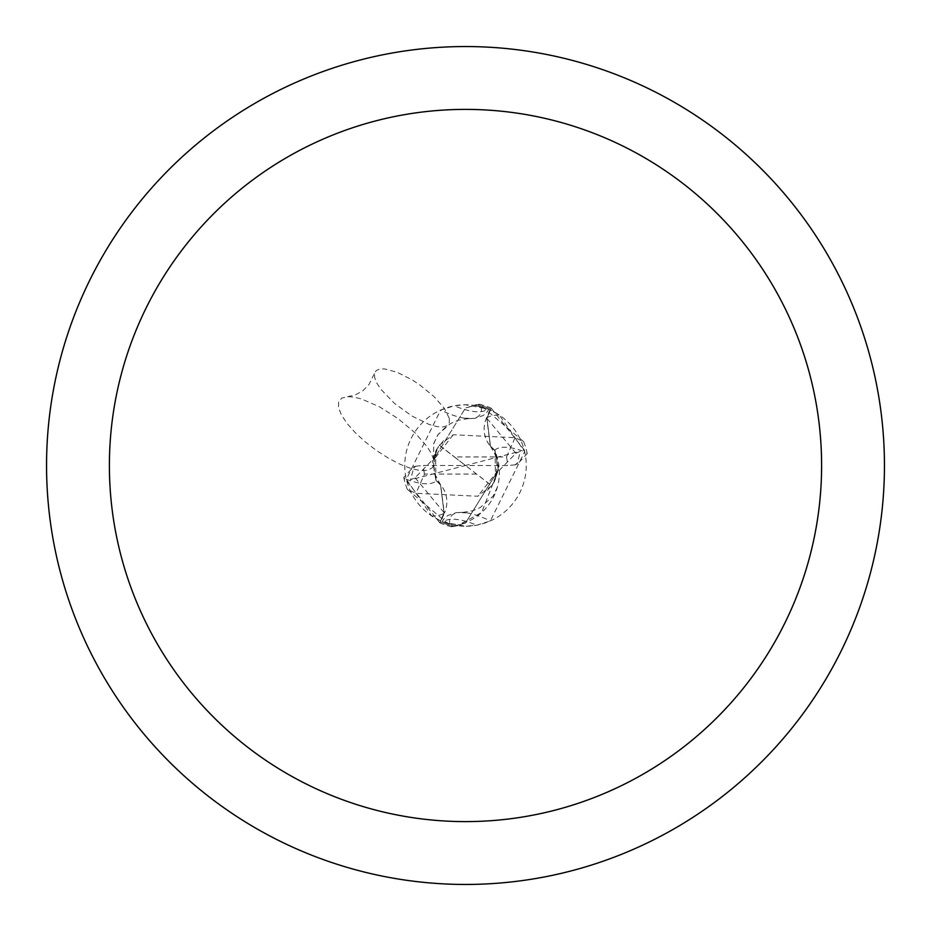 <?xml version="1.0" encoding="UTF-8"?>
<svg xmlns="http://www.w3.org/2000/svg" width="931" height="931" viewBox="0 0 931 931"><rect width="100%" height="100%" fill="white"/><g stroke="black" fill="none" stroke-linecap="round" stroke-linejoin="round"><path stroke-width="0.7" stroke-dasharray="4.66 3.49" d="M465.5 46.55A418.95 418.95 0 0 1 884.45 465.5A418.95 418.95 0 0 1 465.5 884.45A418.95 418.95 0 0 1 46.55 465.5A418.95 418.95 0 0 1 465.5 46.55M490.055 409.943L486.459 418.077A27.022 27.022 0 0 0 494.594 450.348A53.917 53.917 0 0 1 455.794 525.456L443.203 522L465.5 526.236A60.736 60.736 0 0 1 404.764 465.5A60.736 60.736 0 0 1 465.5 404.764A60.736 60.736 0 0 1 526.236 465.5A60.736 60.736 0 0 1 465.5 526.236L476.707 525.2L490.334 520.929L524.653 451.721L499.319 415.051L490.055 409.943A60.736 60.736 0 0 0 475.206 405.544L487.797 409L465.5 404.764L454.293 405.8L440.666 410.071L406.347 479.279L431.681 515.949L440.945 521.057L444.541 512.923A94.427 31.666 -144.1 0 1 431.681 515.949M439.118 445.449L453.199 434.754L515.064 437.698L523.664 441.701L479.36 404.229L465.5 407.999L432.624 461.043L435.929 480.28L432.624 461.043L465.5 407.999L476.439 404.694A61.783 61.783 0 0 1 490.788 409.128L486.925 418.263L490.462 446.065L495.071 450.72L498.376 469.957L465.5 523.001L454.561 526.306A61.783 61.783 0 0 1 440.212 521.872L444.075 512.737L440.538 484.935L436.057 480.559M481.176 406.824A64.891 21.762 -144.1 0 1 468.561 418.578A64.891 21.762 -144.1 0 1 464.336 418.159L474.542 418.438L483.189 415.517L486.599 412.689L488.868 409.431L487.797 409A68.149 22.856 -144.1 0 1 454.293 405.8M406.347 479.279A68.394 22.938 -144.1 0 0 436.406 480.652A27.022 27.022 0 0 1 444.541 512.923M464.336 418.159A64.891 21.762 -144.1 0 1 440.666 410.071M495.455 479.488L495.071 450.697L490.462 446.065L486.925 418.263L490.788 409.14L486.785 418.205L490.288 445.833L494.943 450.464L498.585 463.335L498.376 469.957L477.812 496.258M476.439 404.694L473.6 405.299M455.794 525.456A60.736 60.736 0 0 1 440.945 521.057M449.824 524.176A64.891 21.762 35.9 0 1 462.439 512.422A64.891 21.762 35.9 0 1 466.664 512.841L456.458 512.562L447.811 515.483L444.401 518.311L442.132 521.569L443.203 522A68.149 22.856 35.9 0 1 476.707 525.2M466.664 512.841A64.891 21.762 35.9 0 1 490.334 520.929M494.594 450.348A68.394 22.938 35.9 0 1 524.653 451.721M454.561 526.306L457.4 525.701L481.664 512.492L498.411 469.678M491.882 485.551L477.801 496.246L415.936 493.302L407.336 489.299L451.64 526.771L454.596 526.306A61.772 61.772 0 0 1 440.212 521.86L444.215 512.795L440.712 485.167L436.057 480.536M454.596 526.306L465.5 523.001L498.376 469.957L494.943 450.441M453.188 434.742L432.589 461.322M435.545 451.512L435.929 480.303L440.538 484.935L444.075 512.737L439.793 522.826L403.786 477.37L413.655 466.792L415.843 466.175L413.701 467.921L410.548 479.802L415.086 477.696L434.94 457.354L435.557 451.5L439.269 445.297L465.5 465.5L454.491 456.946L506.511 456.946L515.064 437.698M476.404 404.694A61.772 61.772 0 0 1 490.788 409.14L491.207 408.174L527.214 453.63L517.345 464.208L515.157 464.825L517.299 463.079L520.452 451.198L515.914 453.304L496.06 473.646L495.443 479.5L491.731 485.703L465.5 465.5L491.591 485.738M439.409 445.262L454.491 456.946M515.157 464.825L507.395 465.57L465.5 465.5L520.452 451.198M523.664 441.701A62.843 62.843 0 0 1 527.214 453.63M407.336 489.299A62.843 62.843 0 0 1 403.786 477.37M415.843 466.175L423.605 465.43L465.5 465.5L410.548 479.802M476.509 474.054L424.489 474.054L415.936 493.302M479.36 404.229A62.819 62.819 0 0 1 491.207 408.174M451.64 526.771A62.819 62.819 0 0 1 439.793 522.826M432.415 467.665L433.916 464.08L433.555 459.32L431.356 453.56L427.41 447.031L414.912 432.706L397.979 418.531L379.231 406.684L361.542 398.992L353.955 397.095L347.612 396.629L341.724 398.119L338.628 401.843L338.523 407.569L341.398 414.935L347.1 423.5L355.258 432.694L365.348 441.957L376.741 450.697L388.727 458.366L400.551 464.488L411.467 468.677L420.777 470.655L427.911 470.306L432.415 467.665M449.336 418.508L449.266 422.825L447.055 425.711L442.807 426.992L436.779 426.584L429.307 424.524L411.863 415.994L394.441 403.356L381.012 389.472L376.799 383.06L374.634 377.509L374.611 373.145L376.333 370.515L379.592 369.072L384.247 368.862L396.862 372.156L412.061 379.836L419.823 384.945L434.009 396.571L444.436 408.441L449.336 418.508M486.459 418.077A94.427 31.666 35.9 0 1 499.319 415.051M515.914 453.281L486.773 418.182M415.086 477.719L444.227 512.818M517.357 464.232L517.322 463.103M413.643 466.768L413.678 467.897M506.511 456.946A41.895 41.895 0 0 1 507.395 465.57M424.489 474.054A41.895 41.895 0 0 1 423.605 465.43M468.561 418.578L458.18 420.253L450.511 423.558L438.245 434.312L433.846 443.144L433.369 458.611M347.612 396.629L354.723 395.186L362.485 391.078L368.909 384.712L374.611 373.145M433.613 443.959L437.779 434.986L447.031 425.723M497.387 487.041L493.197 496.048L480.349 507.511L472.657 510.793L462.439 512.422M496.072 473.646L497.096 467.513L496.793 460.903L495.304 454.91L490.3 445.821M434.928 457.354L433.858 466.303L435.312 474.926L440.7 485.179M487.507 490.346L494.186 482.072L498.19 470.376M498.364 468.933L492.592 484.574M443.47 440.666L436.29 449.859L432.81 460.624M432.636 462.067L438.396 446.438"/><path stroke-width="1.4" d="M465.5 46.55A418.95 418.95 0 0 1 884.45 465.5A418.95 418.95 0 0 1 465.5 884.45A418.95 418.95 0 0 1 46.55 465.5A418.95 418.95 0 0 1 465.5 46.55M465.5 109.393A356.108 356.108 0 0 1 821.608 465.5A356.108 356.108 0 0 1 465.5 821.608A356.108 356.108 0 0 1 109.393 465.5A356.108 356.108 0 0 1 465.5 109.393"/></g></svg>
